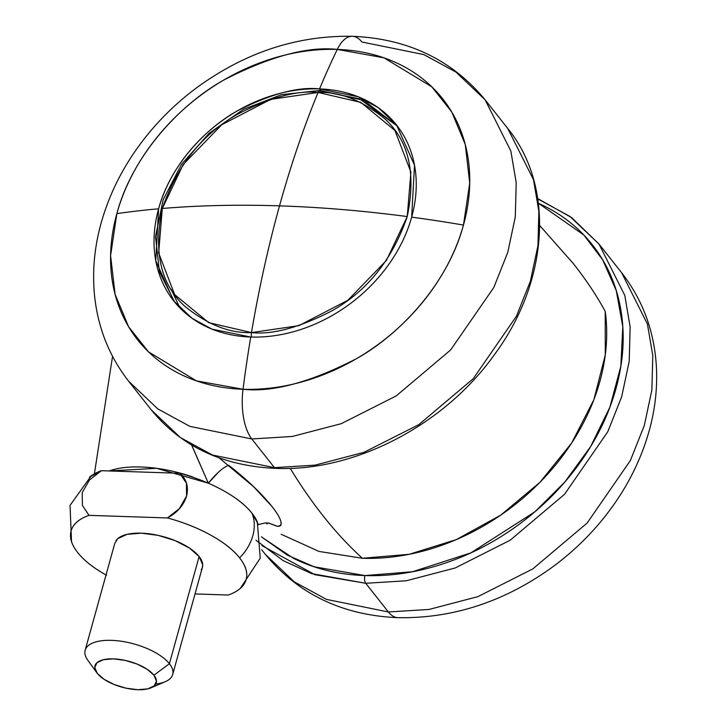 <?xml version="1.0" encoding="UTF-8"?>
<svg xmlns="http://www.w3.org/2000/svg" width="726" height="726" viewBox="0 0 726 726"><rect width="100%" height="100%" fill="white"/><g stroke="black" fill="none" stroke-linecap="round" stroke-linejoin="round"><path stroke-width="1.09" d="M162.315 208.48L158.658 252.957L174.639 294.565L208.743 322.671L251.477 332.59C258.964 288.531 268.311 246.286 279.519 205.857C238.291 204.496 199.223 205.376 162.315 208.48C177.226 165.383 202.436 133.911 237.937 114.036C270.526 97.338 297.233 90.142 318.079 92.447A5.681 2.568 -88.1 0 1 320.102 90.451A5.681 2.568 -88.1 0 1 321.309 91.167L359.461 98.818L397.412 126.161L363.907 100.442L320.121 90.451A5.681 2.568 91.9 0 0 318.079 92.447C303.586 127.631 290.736 165.437 279.519 205.857C320.747 207.219 363.327 210.785 407.241 216.557L410.898 172.08L394.917 130.471L360.822 102.366L318.079 92.447L270.662 99.389L221.729 124.754L183.17 164.566L162.315 208.48C199.223 205.376 238.291 204.496 279.519 205.857C268.311 246.286 258.964 288.531 251.477 332.59C229.752 333.488 207.473 324.676 184.658 306.154C160.718 284.32 153.277 251.759 162.315 208.48M171.064 289.166L180.021 308.051M318.868 91.104L321.309 91.167M251.559 337.055A5.681 2.568 -88.1 0 1 251.477 332.59L298.894 325.647L347.827 300.283L386.386 260.48L407.241 216.557C363.327 210.785 320.747 207.219 279.519 205.857C290.736 165.437 303.586 127.631 318.079 92.447C339.804 91.549 362.083 100.36 384.898 118.882C408.838 140.717 416.279 173.278 407.241 216.557C392.33 259.654 367.12 291.135 331.619 311C299.03 327.698 272.323 334.895 251.477 332.59A5.681 2.568 91.9 0 0 251.559 337.055M290.191 468.343A794.788 359.361 91.9 0 0 322.852 515.542A794.788 359.361 91.9 0 0 362.392 558.276A209.496 164.729 -38.3 0 0 605.23 311.4C596.618 295.564 585.946 279.564 573.195 263.42L539.717 225.541L573.195 263.42C585.946 279.574 596.627 295.573 605.23 311.4L605.284 354.96L593.868 399.736L571.661 443.032L539.981 482.282L500.731 515.133L456.255 539.627L409.21 554.301L362.392 558.276A794.788 359.361 -88.1 0 1 322.852 515.542A794.788 359.361 -88.1 0 1 290.191 468.343M281.198 534.291L319.041 551.442L362.392 558.276M219.107 457.879L253.583 486.692L271.869 506.34C276.724 512.492 279.682 517.393 280.744 521.059C281.942 525.188 280.59 526.876 276.697 526.132L268.711 523.065M258.347 524.589L264.836 522.992L268.357 523.001L276.697 526.132C292.079 527.403 264.645 492.736 228.626 465.302L228.626 465.302C223.181 467.308 216.412 473.27 208.326 483.189L191.573 444.974M191.691 445.047L208.326 483.189L156.544 468.306L109.218 470.956A81.376 34.258 15.5 0 1 192.944 477.055M276.27 525.86L268.221 522.983M268.829 523.083L276.66 526.114M208.326 483.189L218.78 471.846M201.256 569.783A45.42 19.121 -164.5 0 0 199.124 556.533L169.403 663.709A45.42 19.121 15.5 0 1 171.536 676.968A45.42 19.121 15.5 0 1 155.727 684.046M153.948 675.216A31.79 13.386 15.5 0 1 149.039 688.529A31.79 13.386 15.5 0 1 97.266 673.347L104.081 679.318L114.173 684.527L126.006 688.166L137.786 689.7L147.705 688.883L154.257 685.843L156.453 681.052L153.948 675.216L147.133 669.245L137.042 664.045L125.217 660.397L113.438 658.863L103.519 659.68L96.966 662.72L94.77 667.521L97.266 673.347A31.79 13.386 15.5 0 1 113.438 658.863A31.79 13.386 15.5 0 1 153.948 675.216L169.403 663.709L153.948 675.216M162.379 682.73A45.42 19.121 -164.5 0 0 169.403 663.709A45.42 19.121 -164.5 0 0 111.532 640.35A45.42 19.121 -164.5 0 0 88.427 661.041A45.42 19.121 15.5 0 1 86.294 647.783A45.42 19.121 15.5 0 1 125.634 641.984A45.42 19.121 15.5 0 1 169.403 663.709L199.124 556.533L202.699 564.855L202.309 567.668M89.434 477.209L101.395 470.702L179.794 473.288C186.537 479.178 188.796 486.756 186.573 496.03C183.651 505.35 177.262 512.656 167.416 517.947A90.832 38.242 15.5 0 1 239.607 557.867A45.42 35.71 -38.3 0 0 251.995 513.209A90.832 38.242 -164.5 0 0 179.794 473.288C195.748 477.59 210.186 483.316 223.118 490.467C236.041 497.619 245.669 505.196 251.995 513.209L258.12 523.981M257.385 522.139A90.832 38.242 -164.5 0 0 251.995 513.209A45.42 35.71 141.7 0 1 239.607 557.867A90.832 38.242 15.5 0 1 238.636 589.73A90.832 38.242 15.5 0 1 228.263 595.03L195.022 593.932L228.263 595.03C238.092 591.572 244.018 586.517 246.05 579.865C248.083 573.213 245.933 565.881 239.607 557.867C233.282 549.854 223.662 542.277 210.731 535.126C197.799 527.974 183.36 522.248 167.416 517.947L89.008 515.36C79.188 518.809 73.253 523.863 71.221 530.524C69.188 537.176 71.339 544.509 77.664 552.522C83.989 560.536 93.618 568.113 106.541 575.264M114.79 543.347L117.712 538.674L127.077 534.336L141.252 533.165L158.068 535.352L174.975 540.561L189.386 548.003L199.124 556.533A45.42 19.121 -164.5 0 0 155.355 534.799A45.42 19.121 -164.5 0 0 116.015 540.598M106.023 574.974A90.832 38.242 15.5 0 1 72.709 544.6A90.832 38.242 15.5 0 1 89.008 515.36L82.392 505.423L82.238 492.6L89.434 480.022L101.395 470.702A90.832 38.242 -164.5 0 0 90.024 476.773M179.794 473.288L186.419 483.226L186.573 496.03L179.367 508.627L167.416 517.947L89.008 515.36L82.392 505.423L82.238 492.6L89.434 480.022L101.395 470.702L179.794 473.288M352.282 36.3A45.42 20.537 91.9 0 0 337.291 49.422A194.405 152.859 -38.3 0 0 116.859 213.625A194.405 152.859 -38.3 0 0 243.038 389.263A693.285 313.469 -88.1 0 1 250.733 337.027A141.924 111.595 141.7 0 1 158.613 208.798A693.285 291.897 -164.5 0 0 116.859 213.625C132.168 155.918 179.431 104.825 223.88 79.978C269.99 56.347 307.797 46.165 337.291 49.422A693.285 313.469 91.9 0 0 319.54 88.917A141.924 111.595 141.7 0 1 411.66 217.147A693.285 291.897 15.5 0 1 463.46 225.06A194.405 152.859 -38.3 0 0 337.291 49.422A45.42 20.537 -88.1 0 1 352.282 36.3A45.42 20.537 -88.1 0 1 361.893 41.999L423.812 54.586L455.946 72.074L485.095 99.78L510.85 151.026L516.213 182.625L515.297 216.92L507.755 252.43L493.825 287.469L450.592 349.996L396.224 395.906L341.311 423.648L292.378 436.453L251.804 438.967A45.42 20.537 -88.1 0 1 243.038 389.263A194.405 152.859 -38.3 0 0 463.46 225.06A693.285 291.897 -164.5 0 0 411.66 217.147A141.924 111.595 141.7 0 1 250.733 337.027A693.285 313.469 91.9 0 0 243.038 389.263L196.401 380.86L148.485 351.847L128.611 326.754L115.08 294.257L110.597 255.625L116.859 213.625A693.285 291.897 15.5 0 1 158.613 208.798C169.793 166.671 204.296 129.364 236.749 111.223C270.408 93.972 298.005 86.539 319.54 88.917L358.236 96.785L378.319 107.72L396.532 125.035L414.51 165.219L411.66 217.147A141.924 111.595 -38.3 0 1 250.733 337.027L212.037 329.159L191.954 318.224L173.741 300.918L155.763 260.725L158.613 208.798A141.924 111.595 141.7 0 1 319.54 88.917A693.285 313.469 -88.1 0 1 337.291 49.422L383.927 57.817L431.843 86.839L451.717 111.922L465.248 144.429L469.731 183.061L463.46 225.06C448.151 282.768 400.897 333.86 356.448 358.708C310.338 382.339 272.531 392.521 243.038 389.263A45.42 20.537 91.9 0 0 251.804 438.967L189.894 426.38L157.76 408.883L128.611 381.186L157.76 408.883L189.894 426.38L251.804 438.967L274.455 467.653L251.804 438.967L292.378 436.453L341.311 423.648L396.224 395.906L450.592 349.996L493.825 287.469L507.755 252.43L515.297 216.92L516.213 182.625L510.85 151.026L485.095 99.78C451.89 59.741 407.658 38.587 352.382 36.3C297.478 35.356 246.06 52.154 198.134 86.684C180.883 99.326 165.365 113.719 151.571 129.854C126.832 158.949 109.78 190.911 100.397 225.732C94.434 248.365 92.411 270.843 94.316 293.177C97.32 326.31 108.755 355.64 128.611 381.186L151.262 409.881L180.411 437.578L212.546 455.066L274.455 467.653L212.546 455.066L180.411 437.578L151.262 409.881C181.228 446.49 222.691 465.983 275.644 468.37C354.533 471.882 444.158 425.264 494.215 354.932C548.892 281.497 555 186.31 507.737 128.466L533.501 179.712L538.864 211.32L537.948 245.615L530.407 281.116L516.467 316.164L473.243 378.682L418.875 424.601L363.953 452.334L315.03 465.139L274.455 467.653A5.681 2.568 91.9 0 0 275.68 468.37A5.681 2.568 -88.1 0 1 274.455 467.653L315.03 465.139L363.953 452.334L418.875 424.601L473.243 378.682L516.467 316.164L530.407 281.116L537.948 245.615L538.864 211.32L533.501 179.712L507.737 128.466L485.095 99.78M320.765 90.478L319.54 88.917L320.765 90.478M537.803 198.924L569.901 216.421L599.023 244.09L621.665 272.785L647.429 324.032L652.792 355.631L651.875 389.935L644.334 425.436L630.395 460.484L587.171 523.001L532.802 568.912L477.88 596.654L428.957 609.459L388.383 611.973A45.42 20.537 91.9 0 0 398.002 617.672A45.42 20.537 -88.1 0 1 388.383 611.973L428.957 609.459L477.88 596.654L532.802 568.912L587.171 523.001L630.395 460.484L644.334 425.436L651.875 389.935L652.792 355.631L647.429 324.032L621.665 272.785C641.53 298.332 652.964 327.662 655.968 360.795C657.874 383.128 655.85 405.607 649.879 428.24C640.504 463.061 623.443 495.023 598.705 524.118C584.92 540.253 569.402 554.637 552.15 567.287C504.225 601.818 452.806 618.616 397.893 617.672C342.627 615.385 298.395 594.231 265.19 554.192L294.339 581.898L326.473 599.386L388.383 611.973L365.732 583.287L388.383 611.973L326.473 599.386L294.339 581.898L265.19 554.192L261.687 549.763M599.023 244.09L624.777 295.337L630.141 326.945L629.224 361.239L621.683 396.75L607.753 431.788L564.519 494.315L510.151 540.226L455.238 567.959L406.306 580.773L365.732 583.287L406.306 580.773L455.238 567.959L510.151 540.226L564.519 494.315L607.753 431.788L621.683 396.75L629.224 361.239L630.141 326.945L624.777 295.337L599.023 244.09L571.707 217.637L537.757 198.615M261.414 536.813L287.278 555.091L314.104 566.77L364.942 575.564C391.114 576.435 417.65 572.351 444.557 563.331C471.455 554.31 496.684 541.024 520.224 523.491C543.765 505.958 563.83 485.503 580.419 462.117C597.008 438.74 608.86 414.219 615.984 388.564C623.099 362.9 624.932 338.044 621.492 314.004C618.053 289.964 609.595 268.566 596.119 249.808C582.642 231.059 565.182 216.366 543.72 205.748L538.402 203.235L583.849 235.042L602.653 259.79L616.274 290.609L622.799 326.691L620.83 366.349L609.894 407.177L590.683 446.49L564.901 481.928L534.844 511.821L470.911 552.849L412.45 571.752L364.942 575.564A5.681 2.568 91.9 0 0 365.732 583.287A5.681 2.568 -88.1 0 1 364.942 575.564C338.761 574.702 314.948 568.966 293.495 558.339L261.424 536.877M261.932 545.598L314.875 574.683L365.732 583.287L311.626 573.604L283.149 560.608L255.96 540.226M320.121 90.451L281.525 94.67L243.446 109.372L209.142 133.257L181.582 164.257L163.159 199.704L155.518 236.594L159.421 271.751L174.63 302.025M265.934 522.92L267.232 524.027M94.398 473.788L112.548 356.384M172.679 674.508L202.4 567.333M151.09 687.794L165.31 681.678M240.224 588.523L260.235 558.14L257.303 521.93M71.538 541.75L70.032 505.396L91.204 475.866M96.812 672.748L87.773 660.179M85.151 650.233L114.871 543.057"/></g></svg>
